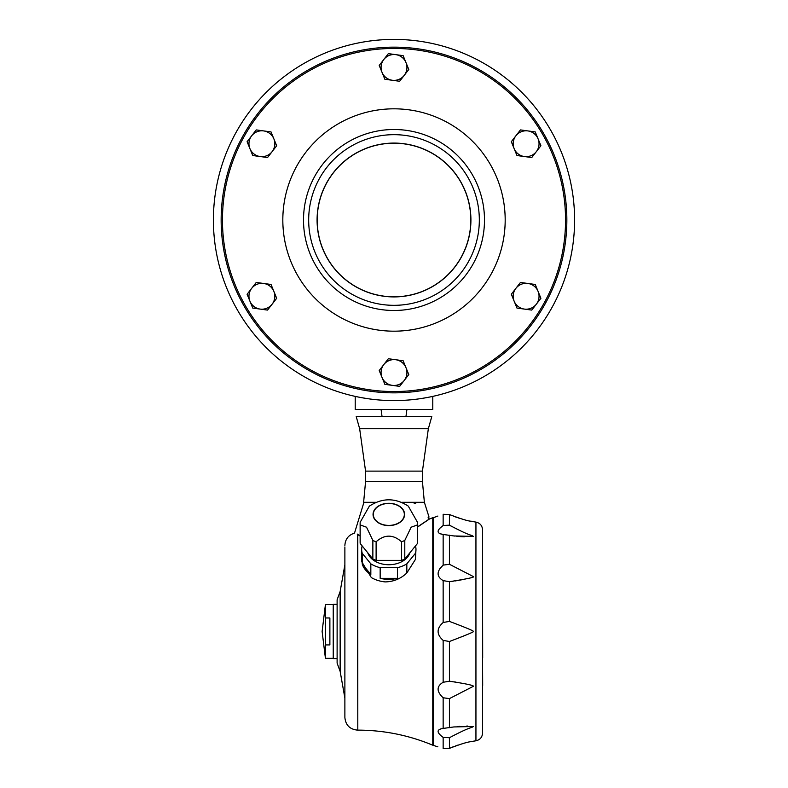 <?xml version="1.0" encoding="UTF-8"?>
<svg xmlns="http://www.w3.org/2000/svg" width="788" height="788" viewBox="0 0 788 788"><rect width="100%" height="100%" fill="white"/><g stroke="black" fill="none" stroke-linecap="round" stroke-linejoin="round"><path stroke-width="1.18" d="M401.644 502.301L424.377 502.301L428.928 516.751L428.042 517.815M413.651 502.301L416.231 502.301M437.862 746.837L432.779 745.212L432.779 517.677L428.948 519.243L417.532 526.896M428.948 519.262L428.79 516.751A0.906 0.906 90 0 1 428.761 517.204M360.126 535.998L357.338 534.372C353.556 532.629 353.556 532.629 357.338 534.372L357.378 534.106M428.958 519.331L417.532 527.073M406.825 572.984C400.777 578.747 393.547 581.721 385.155 581.908A27.147 19.198 0 0 1 371.315 577.555L361.682 561.637L361.682 549.472A27.147 19.198 0 0 0 362.234 553.314L370.833 563.844A27.147 19.198 0 0 0 380.161 567.665L397.497 567.665A27.147 19.198 0 0 0 406.825 563.844L415.434 553.314L415.434 559.411L406.825 572.984L406.825 563.844M415.434 553.314A27.147 19.198 0 0 0 415.975 549.472L415.434 559.411M344.878 546.941L344.878 717.454L344.878 546.941M344.878 564.829L344.878 698.07L340.15 671.406L340.15 591.483L344.878 564.829M340.15 671.406L337.116 663.122L337.116 599.766L340.15 591.483M363.869 502.301A84.257 84.257 0 0 1 363.8 503.069L363.623 503.847M357.338 534.087C353.684 532.393 353.684 532.393 357.338 534.087L360.126 535.682M422.437 471.116L365.563 471.116L359.653 428.731L428.347 428.731L422.437 471.116L422.437 481.616L365.563 481.616L363.623 502.301L376.014 502.301M409.898 552.782A21.581 15.258 180 0 1 388.829 564.73A21.581 15.258 180 0 1 367.76 552.782M415.975 549.472A27.147 19.198 0 0 0 415.503 545.907M362.155 545.907A27.147 19.198 0 0 0 361.682 549.472M370.833 563.844L370.833 574.511L362.234 563.981L362.234 553.314M362.234 563.981A27.147 19.198 0 0 0 370.833 574.511M397.497 567.665L397.497 578.333L380.161 578.333L380.161 567.665M380.161 578.333A27.147 19.198 0 0 0 397.497 578.333M404.796 559.027A28.703 20.291 180 0 1 401.555 560.357L376.112 560.357A28.703 20.291 180 0 1 372.862 559.027L360.195 543.503A28.703 20.291 180 0 1 360.126 542.164L360.126 523.577A28.703 20.291 180 0 1 360.175 522.395A28.703 20.291 180 0 1 360.195 522.237L369.375 506.123C382.347 497.721 395.31 497.721 408.282 506.123L417.463 522.237A28.703 20.291 180 0 1 417.482 522.395A28.703 20.291 180 0 1 417.532 523.577A28.703 20.291 180 0 1 417.463 524.926L417.463 543.503L404.796 559.027L404.796 540.44A28.703 20.291 180 0 1 401.555 541.77L401.555 560.357M417.532 523.577L417.532 542.164A28.703 20.291 180 0 1 417.463 543.503M401.555 541.77C393.064 534.284 384.583 534.284 376.112 541.77A28.703 20.291 180 0 1 372.862 540.44L366.528 527.211L360.195 524.926L360.195 543.503M360.195 524.926A28.703 20.291 180 0 1 360.126 523.577M372.862 540.44L372.862 559.027M376.112 541.77L376.112 560.357M417.463 524.926L411.129 527.211L404.796 540.44M404.599 514.436A15.77 11.15 180 0 1 380.939 524.099A15.77 11.15 180 0 1 380.939 504.783A15.77 11.15 180 0 1 404.599 514.436M388.829 503.463A15.514 10.973 180 0 1 404.342 514.436A15.514 10.973 180 0 1 388.829 525.409A15.514 10.973 180 0 1 373.315 514.436A15.514 10.973 180 0 1 388.829 503.463M337.116 658.591L333.235 658.591L333.235 604.298L337.116 604.298M325.424 617.969L325.424 604.554L322.125 631.444L325.424 658.335L325.424 644.919L329.876 644.919L329.876 617.969L325.424 617.969L325.424 644.919M333.235 658.335L325.424 658.335M433.43 745.212L433.43 517.677L432.779 517.677M443.073 565.193L439.635 568.916M443.063 525.576L439.517 528.512M439.438 533.555L443.151 534.461C436.434 533.437 436.434 530.452 443.151 525.507L449.426 525.163C471.766 536.973 470.259 534.244 473.342 536.382L453.908 535.948L443.151 534.461L443.151 565.114L449.426 564.277L473.342 576.56C475.253 577.171 467.284 578.885 449.426 581.692L443.151 580.618C436.434 576.58 436.434 571.408 443.151 565.114M443.151 737.381C436.434 732.426 436.434 729.442 443.151 728.427L453.908 726.94L473.342 726.506C470.525 728.536 471.362 726.103 449.426 737.726L443.151 737.381L443.151 748.6C436.434 746.335 436.434 746.335 443.151 748.6L449.426 748.373C472.091 739.705 470.446 742.424 473.342 741.212L475.942 740.789C480.03 739.863 482.236 737.302 482.551 733.116L482.551 529.772C482.236 525.586 480.03 523.025 475.942 522.099L473.342 521.676C470.121 520.405 472.485 523.271 449.426 514.525L443.151 514.288C436.434 516.554 436.434 516.554 443.151 514.288C436.434 516.554 436.434 516.554 443.151 514.288L443.151 525.507M443.151 640.398C436.434 634.419 436.434 628.45 443.151 622.49L449.426 621.397C466.22 627.74 474.199 631.09 473.342 631.444C474.671 631.602 466.703 634.951 449.426 641.501L443.151 640.398L443.151 682.27L449.426 681.206C466.132 683.757 474.1 685.462 473.342 686.328L449.426 698.611L443.151 697.774C436.434 691.46 436.434 686.299 443.151 682.27M442.442 728.516L443.151 728.427L443.151 697.774M458.143 745.024L457.424 745.261M456.744 745.497L455.7 745.872M453.405 746.729L452.125 747.231M453.868 535.948L454.912 536.086M456.774 536.293L458.222 536.431M458.813 536.49L459.365 536.529M459.66 536.549L460.822 536.628M460.901 536.638L461.817 536.687M462.024 536.697L462.792 536.736M462.881 536.736L463.531 536.766M463.827 536.776L464.437 536.786M451.898 526.532L451.258 526.187M450.913 525.99L449.426 525.163L449.426 514.525L450.175 514.85M450.687 515.066L451.879 515.559M453.514 516.209L454.233 516.485M455.031 516.78L455.681 517.017M456.715 517.381L457.326 517.588M458.094 517.854L458.646 518.031M459.424 518.277L459.956 518.445M462.586 519.223L463.108 519.371M449.712 581.652L451.14 581.495M451.691 581.426L453.179 581.229M455.257 580.933L456.282 580.766M456.794 580.687L457.67 580.539M458.173 580.451L459.01 580.293M459.404 580.224L460.143 580.086M460.606 579.998L461.354 579.85M461.64 579.791L462.182 579.682M466.132 578.835L466.998 578.628M468.436 628.893L467.658 628.568M457.7 624.579L457.139 624.352M456.341 624.047L455.819 623.84M454.893 623.475L454.341 623.259M453.524 622.944L452.903 622.717M449.426 621.397L449.426 581.692M454.981 639.373L455.917 639.019M456.557 638.763L457.306 638.467M457.769 638.29L458.567 637.975M459.118 637.748L459.719 637.512M460.291 637.285L460.842 637.068M469.875 633.394L470.682 633.05M455.257 681.955L454.646 681.866M467.609 726.063L466.732 726.063M459.345 726.359L458.852 726.398M458.114 726.467L457.592 726.516M482.551 631.188L482.551 534.225M482.551 657.931L482.68 685.462M482.551 578.924L482.68 657.931M428.347 428.731L431.794 416.556L356.206 416.556L359.653 428.731M355.221 396.384L358.176 397.014L355.221 396.384L355.221 409.494L432.779 409.494L432.779 396.384L429.824 397.014L432.779 396.384M360.352 397.438L366.568 398.501M421.403 398.511L427.786 397.408M415.709 503.335L414.163 503.335M394 400.599A180.6 180.6 0 0 0 574.6 220A180.6 180.6 0 0 0 394 39.4A180.6 180.6 0 0 0 213.4 220A180.6 180.6 0 0 0 394 400.599M221.152 220A172.848 172.848 0 0 1 480.424 70.309A172.848 172.848 0 0 1 480.424 369.69A172.848 172.848 0 0 1 221.152 220M222.452 220A171.548 171.548 0 0 0 479.774 368.567A171.548 171.548 0 0 0 479.774 71.432A171.548 171.548 0 0 0 222.452 220M263.635 130.916A12.923 12.923 0 0 1 273.86 138.836L271.033 131.921L256.238 129.912L247.097 141.712L252.751 155.531L267.546 157.541L276.686 145.741L273.86 138.836A12.923 12.923 0 0 1 260.148 156.536A12.923 12.923 0 0 1 251.667 135.812A12.923 12.923 0 0 1 273.86 138.836M395.743 359.732A12.923 12.923 0 0 1 405.968 367.651L403.141 360.746L388.346 358.727L379.205 370.537L384.859 384.347L399.654 386.366L408.795 374.556L405.968 367.651A12.923 12.923 0 0 1 392.257 385.352A12.923 12.923 0 0 1 383.776 364.627A12.923 12.923 0 0 1 405.968 367.651M515.884 288.359A12.923 12.923 0 0 1 538.076 291.373L535.249 284.468L520.454 282.459L511.314 294.259L516.967 308.078L531.762 310.088L540.903 298.288L538.076 291.373A12.923 12.923 0 0 1 524.365 309.083A12.923 12.923 0 0 1 515.884 288.359A12.923 12.923 0 0 1 538.076 291.373M514.14 148.627A12.923 12.923 0 0 1 515.884 135.812L511.314 141.712L516.967 155.531L531.762 157.541L540.903 145.741L535.249 131.921L520.454 129.912L515.884 135.812A12.923 12.923 0 0 1 538.076 138.836A12.923 12.923 0 0 1 524.365 156.536A12.923 12.923 0 0 1 515.884 135.812M382.032 72.348A12.923 12.923 0 0 1 389.105 55.485A12.923 12.923 0 0 1 405.968 62.557L403.141 55.652L388.346 53.633L379.205 65.443L384.859 79.253L399.654 81.272L408.795 69.462L405.968 62.557A12.923 12.923 0 0 1 392.257 80.258A12.923 12.923 0 0 1 383.776 59.543A12.923 12.923 0 0 1 405.968 62.557M303.508 220A90.492 90.492 0 0 1 439.251 141.633A90.492 90.492 0 0 1 439.251 298.366A90.492 90.492 0 0 1 303.508 220M308.679 220A85.321 85.321 0 0 1 436.66 146.105A85.321 85.321 0 0 1 436.66 293.894A85.321 85.321 0 0 1 308.679 220M470.919 220A76.919 76.919 0 0 0 394 143.081A76.919 76.919 0 0 0 317.081 220A76.919 76.919 0 0 0 394 296.918A76.919 76.919 0 0 0 470.919 220M394 143.199A76.8 76.8 0 0 0 327.483 258.405A76.8 76.8 0 0 0 460.517 258.405A76.8 76.8 0 0 0 394 143.199M249.924 301.164L252.751 308.078L267.546 310.088L276.686 298.288L271.033 284.468L256.238 282.459L247.097 294.259L249.924 301.164A12.923 12.923 0 0 1 263.635 283.463A12.923 12.923 0 0 1 272.116 304.188A12.923 12.923 0 0 1 249.924 301.164M357.801 534.648L357.801 730.121C383.795 730.18 408.795 735.204 432.779 745.212M357.545 534.491L357.801 730.121M443.151 580.618L443.151 622.49M449.426 737.726L449.426 748.373M449.426 698.611L449.426 727.679M449.426 641.501L449.426 681.206M449.426 535.21L449.426 564.277M475.942 522.099L475.942 740.789M282.823 220A111.177 111.177 0 0 1 449.593 123.716A111.177 111.177 0 0 1 449.593 316.284A111.177 111.177 0 0 1 282.823 220M428.958 519.312L428.869 518.593L428.958 519.312M357.545 730.121C349.852 729.373 345.627 725.157 344.878 717.454M363.465 503.847L354.501 533.131C348.483 535.032 345.272 539.13 344.878 545.434M333.235 604.554L325.424 604.554M437.862 516.051L433.43 517.686M422.437 481.616L424.377 502.301M365.563 471.116L365.563 481.616M405.948 416.556L406.923 409.494M381.077 409.494L382.052 416.556"/></g></svg>
